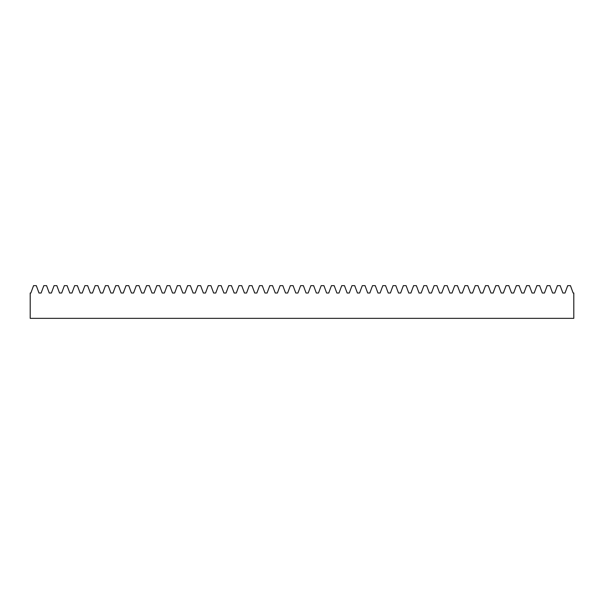 <?xml version="1.0" encoding="UTF-8"?>
<svg xmlns="http://www.w3.org/2000/svg" width="604" height="604" viewBox="0 0 604 604"><rect width="100%" height="100%" fill="white"/><g stroke="black" fill="none" stroke-linecap="round" stroke-linejoin="round"><path stroke-width="0.91" d="M30.2 318.346L573.8 318.346L573.8 293.008L573.128 293.008L570.448 285.654L567.692 285.654L565.019 293.008L562.852 293.008L560.18 285.654L557.424 285.654L554.744 293.008L552.584 293.008L549.904 285.654L547.149 285.654L544.476 293.008L542.309 293.008L539.636 285.654L536.88 285.654L534.2 293.008L532.041 293.008L529.361 285.654L526.605 285.654L523.932 293.008L521.765 293.008L519.093 285.654L516.337 285.654L513.657 293.008L511.497 293.008L508.817 285.654L506.061 285.654L503.381 293.008L501.222 293.008L498.549 285.654L495.793 285.654L493.113 293.008L490.954 293.008L488.274 285.654L485.518 285.654L482.838 293.008L480.678 293.008L478.006 285.654L475.25 285.654L472.57 293.008L470.41 293.008L467.73 285.654L464.974 285.654L462.294 293.008L460.135 293.008L457.454 285.654L454.699 285.654L452.026 293.008L449.867 293.008L447.186 285.654L444.431 285.654L441.751 293.008L439.591 293.008L436.911 285.654L434.155 285.654L431.483 293.008L429.323 293.008L426.643 285.654L423.887 285.654L421.207 293.008L419.048 293.008L416.367 285.654L413.612 285.654L410.939 293.008L408.772 293.008L406.099 285.654L403.344 285.654L400.663 293.008L398.504 293.008L395.824 285.654L393.068 285.654L390.395 293.008L388.229 293.008L385.556 285.654L382.8 285.654L380.12 293.008L377.961 293.008L375.28 285.654L372.525 285.654L369.852 293.008L367.685 293.008L365.012 285.654L362.257 285.654L359.576 293.008L357.417 293.008L354.737 285.654L351.981 285.654L349.301 293.008L347.141 293.008L344.469 285.654L341.713 285.654L339.033 293.008L336.873 293.008L334.193 285.654L331.437 285.654L328.757 293.008L326.598 293.008L323.925 285.654L321.169 285.654L318.489 293.008L316.33 293.008L313.65 285.654L310.894 285.654L308.214 293.008L306.054 293.008L303.382 285.654L300.618 285.654L297.946 293.008L295.786 293.008L293.106 285.654L290.35 285.654L287.67 293.008L285.511 293.008L282.831 285.654L280.075 285.654L277.402 293.008L275.243 293.008L272.563 285.654L269.807 285.654L267.127 293.008L264.967 293.008L262.287 285.654L259.531 285.654L256.859 293.008L254.692 293.008L252.019 285.654L249.263 285.654L246.583 293.008L244.424 293.008L241.743 285.654L238.988 285.654L236.315 293.008L234.148 293.008L231.475 285.654L228.72 285.654L226.039 293.008L223.88 293.008L221.2 285.654L218.444 285.654L215.771 293.008L213.605 293.008L210.932 285.654L208.176 285.654L205.496 293.008L203.337 293.008L200.656 285.654L197.901 285.654L195.22 293.008L193.061 293.008L190.388 285.654L187.633 285.654L184.952 293.008L182.793 293.008L180.113 285.654L177.357 285.654L174.677 293.008L172.518 293.008L169.845 285.654L167.089 285.654L164.409 293.008L162.25 293.008L159.569 285.654L156.814 285.654L154.133 293.008L151.974 293.008L149.301 285.654L146.538 285.654L143.865 293.008L141.706 293.008L139.026 285.654L136.27 285.654L133.59 293.008L131.43 293.008L128.75 285.654L125.994 285.654L123.322 293.008L121.162 293.008L118.482 285.654L115.726 285.654L113.046 293.008L110.887 293.008L108.207 285.654L105.451 285.654L102.778 293.008L100.611 293.008L97.939 285.654L95.183 285.654L92.503 293.008L90.343 293.008L87.663 285.654L84.907 285.654L82.235 293.008L80.068 293.008L77.395 285.654L74.639 285.654L71.959 293.008L69.8 293.008L67.12 285.654L64.364 285.654L61.691 293.008L59.524 293.008L56.852 285.654L54.096 285.654L51.415 293.008L49.256 293.008L46.576 285.654L43.82 285.654L41.148 293.008L38.981 293.008L36.308 285.654L33.552 285.654L30.872 293.008L30.2 293.008L30.2 318.346"/></g></svg>
